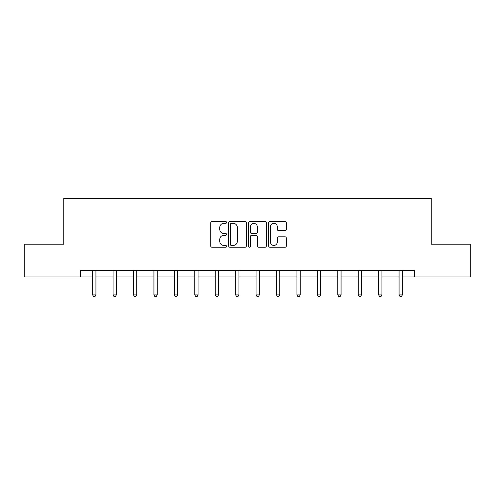 <?xml version="1.0" encoding="UTF-8"?>
<svg xmlns="http://www.w3.org/2000/svg" width="495" height="495" viewBox="0 0 495 495"><rect width="100%" height="100%" fill="white"/><g stroke="black" fill="none" stroke-linecap="round" stroke-linejoin="round"><path stroke-width="0.74" d="M226.549 222.441A0.897 0.897 0 0 0 225.646 221.537L211.99 221.537A1.287 1.287 0 0 0 210.703 222.824L210.703 245.959A1.287 1.287 0 0 0 211.99 247.246L225.646 247.246A0.897 0.897 0 0 0 226.549 246.343A0.897 0.897 0 0 0 225.646 245.446L223.882 245.446A4.115 4.115 0 0 1 219.768 241.331L219.768 239.407A4.115 4.115 0 0 1 223.882 235.292L225.646 235.292A0.897 0.897 0 0 0 226.549 234.389A0.897 0.897 0 0 0 225.646 233.492L223.882 233.492A4.115 4.115 0 0 1 219.768 229.377L219.768 227.453A4.115 4.115 0 0 1 223.882 223.338L225.646 223.338A0.897 0.897 0 0 0 226.549 222.441M285.064 230.602A1.287 1.287 0 0 0 286.351 229.315L286.351 222.824A1.287 1.287 0 0 0 285.064 221.537L269.899 221.537A1.287 1.287 0 0 0 268.612 222.824L268.612 245.959A1.287 1.287 0 0 0 269.899 247.246L285.064 247.246A1.287 1.287 0 0 0 286.351 245.959L286.351 238.12A1.287 1.287 0 0 0 285.064 236.833L278.574 236.833A1.287 1.287 0 0 0 277.287 238.12L277.287 242.006A3.44 3.44 0 0 1 273.853 245.446A3.44 3.44 0 0 1 270.412 242.006L270.412 226.778A3.44 3.44 0 0 1 273.853 223.338A3.44 3.44 0 0 1 277.287 226.778L277.287 229.315A1.287 1.287 0 0 0 278.574 230.602L285.064 230.602M80.407 276.953L24.75 276.953L24.75 244.214L63.775 244.214L63.775 198.377L431.225 198.377L431.225 244.214L470.25 244.214L470.25 276.953L414.593 276.953L414.593 270.406L80.407 270.406L80.407 276.953L92.652 276.953M246.374 222.824A1.287 1.287 0 0 0 245.087 221.537L229.921 221.537A1.287 1.287 0 0 0 228.634 222.824L228.634 245.959A1.287 1.287 0 0 0 229.921 247.246L245.087 247.246A1.287 1.287 0 0 0 246.374 245.959L246.374 222.824M249.913 221.537L265.079 221.537A1.287 1.287 0 0 1 266.366 222.824L266.366 245.959A1.287 1.287 0 0 1 265.079 247.246L258.588 247.246A1.287 1.287 0 0 1 257.301 245.959L257.301 236.579A1.287 1.287 0 0 0 256.014 235.292L251.708 235.292A1.287 1.287 0 0 0 250.427 236.579L250.427 246.343A0.897 0.897 0 0 1 249.523 247.246A0.897 0.897 0 0 1 248.626 246.343L248.626 222.824A1.287 1.287 0 0 1 249.913 221.537M95.925 276.953L113.077 276.953M116.35 276.953L133.508 276.953M136.781 276.953L153.933 276.953M157.206 276.953L174.364 276.953M177.637 276.953L194.789 276.953M198.068 276.953L215.22 276.953M218.493 276.953L235.651 276.953M238.924 276.953L256.076 276.953M259.349 276.953L276.507 276.953M279.78 276.953L296.932 276.953M300.211 276.953L317.363 276.953M320.636 276.953L337.794 276.953M341.067 276.953L358.219 276.953M361.492 276.953L378.65 276.953M381.923 276.953L399.075 276.953M402.348 276.953L414.593 276.953M231.338 223.338A0.897 0.897 0 0 0 230.435 224.235L230.435 244.549A0.897 0.897 0 0 0 231.338 245.446L233.201 245.446A4.115 4.115 0 0 0 237.315 241.331L237.315 227.453A4.115 4.115 0 0 0 233.201 223.338L231.338 223.338M257.301 226.84A3.44 3.44 0 0 0 253.861 223.4A3.44 3.44 0 0 0 250.427 226.84L250.427 232.204A1.287 1.287 0 0 0 251.708 233.492L256.014 233.492A1.287 1.287 0 0 0 257.301 232.204L257.301 226.84M96.092 270.406L96.018 270.598A1.312 1.312 0 0 0 95.925 271.087L95.925 294.915L92.652 294.915L92.652 271.087A1.312 1.312 0 0 0 92.553 270.598L92.478 270.406M95.925 294.915L94.941 296.623L93.629 296.623L92.652 294.915M116.523 270.406L116.449 270.598A1.312 1.312 0 0 0 116.35 271.087L116.35 294.915L113.077 294.915L113.077 271.087A1.312 1.312 0 0 0 112.984 270.598L112.903 270.406M116.35 294.915L115.372 296.623L114.06 296.623L113.077 294.915M136.954 270.406L136.874 270.598A1.312 1.312 0 0 0 136.781 271.087L136.781 294.915L133.508 294.915L133.508 271.087A1.312 1.312 0 0 0 133.409 270.598L133.334 270.406M136.781 294.915L135.797 296.623L134.485 296.623L133.508 294.915M157.379 270.406L157.305 270.598A1.312 1.312 0 0 0 157.206 271.087L157.206 294.915L153.933 294.915L153.933 271.087A1.312 1.312 0 0 0 153.84 270.598L153.766 270.406M157.206 294.915L156.228 296.623L154.916 296.623L153.933 294.915M177.81 270.406L177.73 270.598A1.312 1.312 0 0 0 177.637 271.087L177.637 294.915L174.364 294.915L174.364 271.087A1.312 1.312 0 0 0 174.271 270.598L174.19 270.406M177.637 294.915L176.653 296.623L175.348 296.623L174.364 294.915M198.235 270.406L198.161 270.598A1.312 1.312 0 0 0 198.068 271.087L198.068 294.915L194.789 294.915L194.789 271.087A1.312 1.312 0 0 0 194.696 270.598L194.622 270.406M198.068 294.915L197.084 296.623L195.772 296.623L194.789 294.915M218.666 270.406L218.586 270.598A1.312 1.312 0 0 0 218.493 271.087L218.493 294.915L215.22 294.915L215.22 271.087A1.312 1.312 0 0 0 215.127 270.598L215.047 270.406M218.493 294.915L217.509 296.623L216.204 296.623L215.22 294.915M239.097 270.406L239.017 270.598A1.312 1.312 0 0 0 238.924 271.087L238.924 294.915L235.651 294.915L235.651 271.087A1.312 1.312 0 0 0 235.552 270.598L235.478 270.406M238.924 294.915L237.94 296.623L236.629 296.623L235.651 294.915M259.522 270.406L259.448 270.598A1.312 1.312 0 0 0 259.349 271.087L259.349 294.915L256.076 294.915L256.076 271.087A1.312 1.312 0 0 0 255.983 270.598L255.903 270.406M259.349 294.915L258.371 296.623L257.06 296.623L256.076 294.915M279.953 270.406L279.873 270.598A1.312 1.312 0 0 0 279.78 271.087L279.78 294.915L276.507 294.915L276.507 271.087A1.312 1.312 0 0 0 276.414 270.598L276.334 270.406M279.78 294.915L278.796 296.623L277.491 296.623L276.507 294.915M300.378 270.406L300.304 270.598A1.312 1.312 0 0 0 300.211 271.087L300.211 294.915L296.932 294.915L296.932 271.087A1.312 1.312 0 0 0 296.839 270.598L296.765 270.406M300.211 294.915L299.228 296.623L297.916 296.623L296.932 294.915M320.81 270.406L320.729 270.598A1.312 1.312 0 0 0 320.636 271.087L320.636 294.915L317.363 294.915L317.363 271.087A1.312 1.312 0 0 0 317.27 270.598L317.19 270.406M320.636 294.915L319.652 296.623L318.347 296.623L317.363 294.915M341.234 270.406L341.16 270.598A1.312 1.312 0 0 0 341.067 271.087L341.067 294.915L337.794 294.915L337.794 271.087A1.312 1.312 0 0 0 337.695 270.598L337.621 270.406M341.067 294.915L340.084 296.623L338.772 296.623L337.794 294.915M361.666 270.406L361.591 270.598A1.312 1.312 0 0 0 361.492 271.087L361.492 294.915L358.219 294.915L358.219 271.087A1.312 1.312 0 0 0 358.126 270.598L358.046 270.406M361.492 294.915L360.515 296.623L359.203 296.623L358.219 294.915M382.097 270.406L382.016 270.598A1.312 1.312 0 0 0 381.923 271.087L381.923 294.915L378.65 294.915L378.65 271.087A1.312 1.312 0 0 0 378.551 270.598L378.477 270.406M381.923 294.915L380.94 296.623L379.628 296.623L378.65 294.915M402.522 270.406L402.447 270.598A1.312 1.312 0 0 0 402.348 271.087L402.348 294.915L399.075 294.915L399.075 271.087A1.312 1.312 0 0 0 398.982 270.598L398.908 270.406M402.348 294.915L401.371 296.623L400.059 296.623L399.075 294.915"/></g></svg>
